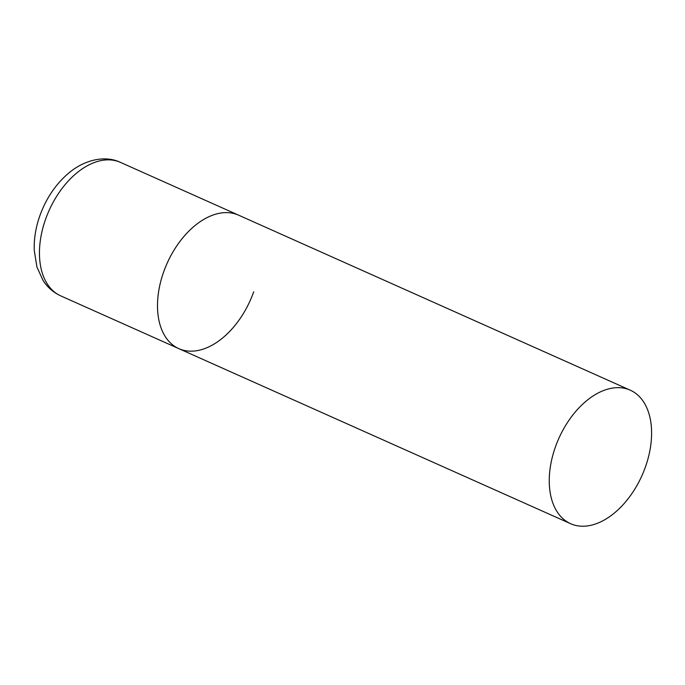 <?xml version="1.0" encoding="UTF-8"?>
<svg xmlns="http://www.w3.org/2000/svg" width="685" height="685" viewBox="0 0 685 685"><rect width="100%" height="100%" fill="white"/><g stroke="black" fill="none" stroke-linecap="round" stroke-linejoin="round"><path stroke-width="1.03" d="M253.707 291.801A73.115 45.535 -65.9 0 1 178.845 348.648A73.115 45.535 -65.9 0 1 163.638 271.971A73.115 45.535 -65.9 0 1 238.5 215.133A73.115 45.535 114.1 0 0 232.96 213.309A73.115 45.535 114.1 0 0 165.282 267.612A73.115 45.535 114.1 0 0 178.845 348.648L60.794 295.903A73.115 45.535 -65.9 0 1 45.587 219.226A73.115 45.535 -65.9 0 1 120.457 162.379C105.961 155.375 85.394 158.894 68.346 173.391C55.571 184.411 46.075 198.53 39.858 215.749C35.731 227.429 33.865 238.962 34.25 250.35L36.921 266.996L43.061 280.473C47.548 287.392 53.456 292.538 60.794 295.903M624.711 388.352A73.115 45.535 114.1 0 0 557.033 442.656A73.115 45.535 114.1 0 0 570.596 523.691A73.115 45.535 114.1 0 0 576.136 525.515A73.115 45.535 114.1 0 0 643.823 471.203A73.115 45.535 114.1 0 0 630.251 390.176A73.115 45.535 114.1 0 0 624.711 388.352M630.251 390.176L120.457 162.379M178.845 348.648L570.596 523.691"/></g></svg>
